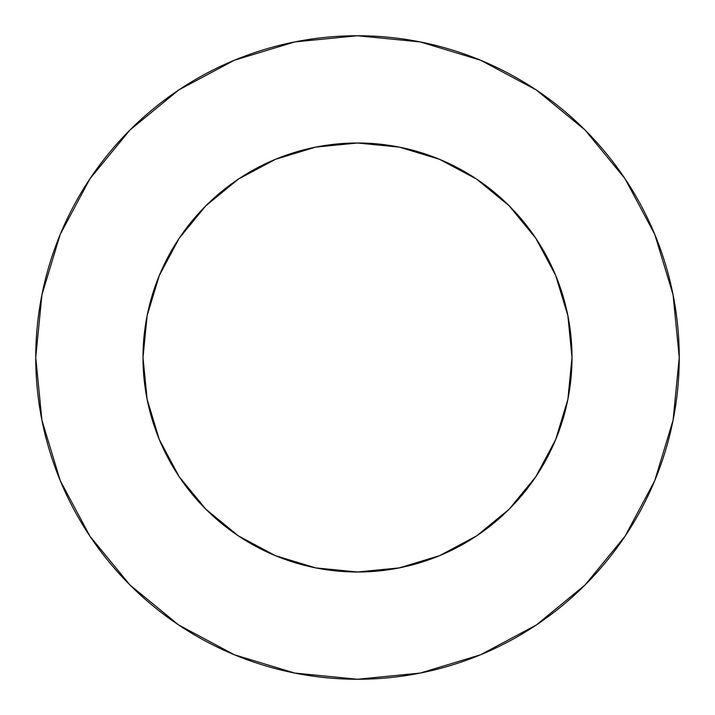 <?xml version="1.0" encoding="UTF-8"?>
<svg xmlns="http://www.w3.org/2000/svg" width="715" height="715" viewBox="0 0 715 715"><rect width="100%" height="100%" fill="white"/><g stroke="black" fill="none" stroke-linecap="round" stroke-linejoin="round"><path stroke-width="1.07" d="M179.152 238.327L205.822 205.822L179.152 238.327L159.329 275.418L147.12 315.655L143 357.5A214.5 214.5 0 0 1 357.5 143A214.5 214.5 0 0 1 572 357.5A214.5 214.5 0 0 1 357.5 572A214.5 214.5 0 0 1 143 357.5L147.12 399.345L159.329 439.582L179.152 476.673L205.822 509.178L179.188 476.726M35.75 357.5A321.75 321.75 0 0 1 357.5 35.75A321.75 321.75 0 0 1 679.25 357.5A321.75 321.75 0 0 1 357.5 679.25A321.75 321.75 0 0 1 35.75 357.5L41.935 420.268L60.239 480.632L89.974 536.259L129.987 585.013L178.741 625.026L234.368 654.761L294.732 673.065L357.5 679.25L420.268 673.065L480.632 654.761L536.259 625.026L585.013 585.013L625.026 536.259L654.761 480.632L673.065 420.268L679.25 357.5L673.065 294.732L654.761 234.368L625.026 178.741L585.013 129.987L536.259 89.974L480.632 60.239L420.268 41.935L357.5 35.75L294.732 41.935L234.368 60.239L178.741 89.974L129.987 129.987L89.974 178.741L60.239 234.368L41.935 294.732L35.75 357.5M238.327 535.848L205.822 509.178L238.327 535.848L275.418 555.671L315.655 567.88L357.5 572L399.345 567.88L439.582 555.671L476.673 535.848L509.178 509.178L535.848 476.673L509.178 509.178L476.726 535.812M476.673 179.152L509.178 205.822L476.673 179.152L439.582 159.329L399.345 147.12L357.5 143L315.655 147.12L275.418 159.329L238.327 179.152L205.822 205.822L238.274 179.188M535.848 476.673L555.671 439.582L567.88 399.345L572 357.5L567.88 315.655L555.671 275.418L535.848 238.327L509.178 205.822L535.812 238.274M625.026 178.741L585.013 129.987L536.339 90.036M178.741 89.974L129.987 129.987L90.036 178.661M89.974 536.259L129.987 585.013L178.661 624.964M536.259 625.026L585.013 585.013L624.964 536.339"/></g></svg>
